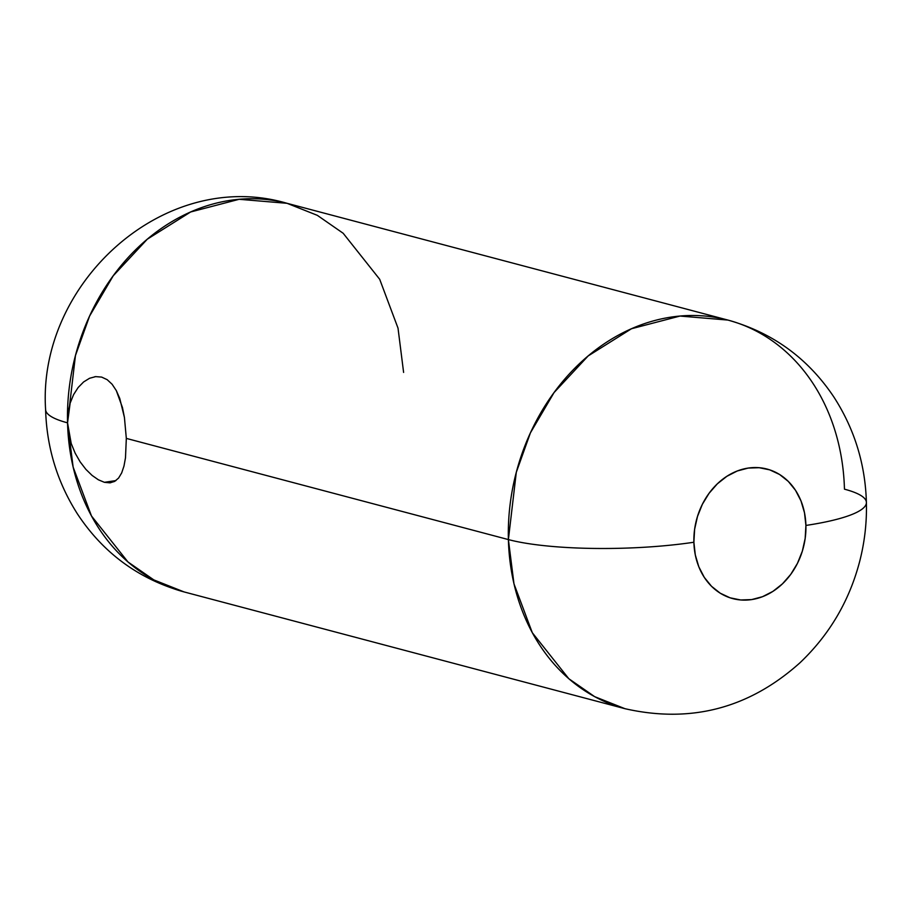<?xml version="1.0" encoding="UTF-8"?>
<svg xmlns="http://www.w3.org/2000/svg" width="912" height="912" viewBox="0 0 912 912"><rect width="100%" height="100%" fill="white"/><g stroke="black" fill="none" stroke-linecap="round" stroke-linejoin="round"><path stroke-width="1.37" d="M71.204 443.494L67.545 422.837L68.069 412.669L70.144 403.115L73.598 394.622L78.181 387.475L83.619 381.946L89.536 378.286L95.669 376.622L101.642 377.089L107.183 379.677L112.119 384.26L116.314 390.598L119.768 398.487L124.431 417.491L126.323 438.398L125.48 457.858L123.975 466.078L121.695 472.883L118.606 478.036L114.65 481.411L109.896 482.847L104.401 482.311L98.382 479.803L92.112 475.437L85.899 469.372L80.153 461.871L75.137 453.127L71.204 443.494L68.617 433.268L67.545 422.837A201.016 165.562 104.8 0 0 184.11 591.934C138.932 579.257 103.364 553.242 77.417 513.889C57.274 482.186 46.672 447.404 45.6 409.534C37.346 283.586 164.297 167.101 287.041 203.308A201.016 165.562 104.8 0 0 67.545 422.837A134.007 25.479 178.5 0 1 45.6 409.271A134.007 25.479 -1.5 0 0 67.545 422.837L75.445 355.566L89.581 316.099L113.213 275.812L147.311 239.183L190.631 211.983L239.161 199.295L287.041 203.308L317.342 215.346L343.186 233.278L379.688 279.277L398.02 328.16L403.606 372.415M693.884 542.241A67.009 55.187 -75.2 0 1 748.182 468.073A67.009 55.187 -75.2 0 1 805.912 525.437A134.007 25.479 -1.5 0 0 866.4 502.729A134.007 25.479 178.5 0 1 805.912 525.437L805.171 538.422L802.309 551.236L797.43 563.388L790.727 574.4L782.45 583.851L772.92 591.375L762.512 596.699L751.625 599.594L740.658 599.971L730.056 597.805L720.218 593.188L711.508 586.279L704.281 577.364L698.809 566.774L695.297 554.906L693.884 542.241L694.625 529.256L697.498 516.443L702.365 504.29L709.08 493.278L717.345 483.827L726.875 476.303L737.284 470.98L748.182 468.073L759.137 467.708L769.739 469.862L779.589 474.491L788.287 481.399L795.515 490.314L800.987 500.905L804.498 512.772L805.912 525.437A67.009 55.187 -75.2 0 1 751.625 599.594A67.009 55.187 -75.2 0 1 693.884 542.241A134.007 25.479 178.5 0 1 508.394 539.585A134.007 25.479 -1.5 0 0 693.884 542.241M89.536 378.286L95.669 376.622L101.642 377.089L107.183 379.677L112.119 384.26L116.314 390.598L122.459 407.55L124.431 417.491L126.323 438.398L508.394 539.585L513.98 583.84L532.312 632.723L568.814 678.722L594.658 696.654L624.959 708.692C690.874 723.626 749.231 708.305 800.029 662.716C829.327 634.855 849.175 601.225 859.571 561.826C864.633 542.321 866.902 522.542 866.4 502.466C865.317 464.105 854.464 428.936 833.842 396.971C807.907 358.222 772.589 332.595 727.89 320.066L680.01 316.054L631.48 328.742L588.16 355.942L554.063 392.57L530.419 432.858L516.295 472.325L508.394 539.585A201.016 165.562 -75.2 0 1 727.89 320.066A201.016 165.562 -75.2 0 1 844.455 489.174A134.007 25.479 178.5 0 1 866.4 502.729M104.401 482.311L115.949 480.578L104.401 482.311L110.66 482.756M73.598 394.622L70.144 403.115L67.545 422.837L73.131 467.092L91.474 515.964L127.965 561.963L153.809 579.895L184.11 591.934L624.959 708.692A201.016 165.562 -75.2 0 1 508.394 539.585L126.323 438.398L125.48 457.858L123.952 466.18M121.695 472.883L118.606 478.036L114.65 481.411L109.896 482.847M94.825 376.724L95.669 376.622M78.181 387.475L83.619 381.946M92.112 475.437L85.899 469.372L80.153 461.871L75.137 453.127M287.041 203.308L727.89 320.066"/></g></svg>
